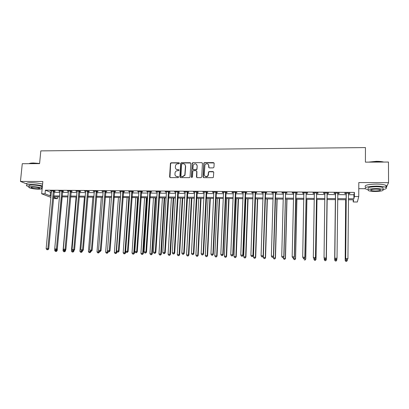 <?xml version="1.0" encoding="UTF-8"?>
<svg xmlns="http://www.w3.org/2000/svg" width="409" height="409" viewBox="0 0 409 409"><rect width="100%" height="100%" fill="white"/><g stroke="black" fill="none" stroke-linecap="round" stroke-linejoin="round"><path stroke-width="0.61" d="M179.444 163.273L178.958 162.756L171.172 162.792L170.425 163.37L169.607 176.867L170.292 177.613L178.109 177.624L178.656 177.102L178.171 176.581L177.158 176.581C175.737 176.432 174.996 175.635 174.94 174.193L175.134 172.419C175.573 171.34 176.361 170.768 177.496 170.696L178.508 170.696L179.05 170.175L178.564 169.653L177.552 169.653C176.136 169.515 175.395 168.723 175.338 167.286L175.522 165.553C175.952 164.459 176.739 163.871 177.889 163.794L178.902 163.789L179.444 163.273M179.382 162.992L171.376 162.976L170.63 163.554L169.97 177.532M178.575 176.795L177.158 176.581M178.978 169.878L177.552 169.653M213.186 167.894L213.979 167.143L214.158 163.344L213.437 162.593L204.541 162.634L203.846 163.058L203.079 176.908L203.794 177.664L212.726 177.68L213.38 177.332L213.738 172.307L213.012 171.555L209.188 171.555L208.513 171.938L207.961 175.614C206.121 177.138 204.883 176.8 204.249 174.592L204.95 164.776C206.765 163.13 208.023 163.431 208.718 165.671L208.646 167.158L209.367 167.905L213.186 167.894M348.412 194.715L353.913 194.756L354.409 192.409L354.383 196.535L358.749 196.571L357.348 202.005L353.202 201.959L353.667 199.827L348.376 199.771M50.946 197.424L41.662 193.774L42.848 181.499L20.45 181.422L22.275 163.707L39.581 163.626L40.823 150.885L365.447 147.577L365.411 162.143L388.463 162.041L388.55 182.665L358.811 182.567L358.749 196.571M41.662 193.774L45.031 193.805L50.179 195.85L51.089 195.86M354.409 192.409L45.379 190.18L45.031 193.805M190.834 163.442L190.134 162.7L181.407 162.741L180.676 163.268L179.873 176.882L180.568 177.629L189.326 177.644L190.037 177.194L190.834 163.442M192.92 162.69L201.729 162.649L202.44 163.39L201.76 176.908L200.972 177.659L197.179 177.654L196.468 176.903L196.749 171.417L196.039 170.671L193.539 170.676L192.833 171.126L192.45 177.123L191.407 177.123L192.204 163.16L192.92 162.69L201.729 162.649M386.224 187.639L388.55 182.665M20.45 181.422L26.657 183.943M45.379 190.18L50.511 192.291L51.427 192.296M53.983 192.317L59.872 192.368M62.419 192.388L68.385 192.434M70.921 192.455L76.958 192.506M79.484 192.527L85.593 192.578M88.109 192.598L94.3 192.644M96.8 192.665L103.068 192.716M105.563 192.736L111.908 192.787M114.387 192.808L120.813 192.864M123.278 192.879L129.786 192.936M132.24 192.956L138.83 193.007M141.269 193.028L147.94 193.084M150.369 193.104L157.122 193.155M159.536 193.176L166.376 193.232M168.779 193.252L175.706 193.309M178.089 193.329L185.108 193.385M187.475 193.406L194.582 193.462M196.939 193.483L204.132 193.539M206.473 193.559L213.759 193.615M216.085 193.636L223.462 193.697M225.773 193.718L233.242 193.774M235.538 193.794L243.104 193.856M245.38 193.876L253.043 193.938M255.303 193.953L263.064 194.019M265.308 194.035L273.166 194.101M275.395 194.117L283.355 194.183M285.559 194.203L293.621 194.265M295.809 194.285L303.974 194.352M306.147 194.367L314.414 194.439M316.566 194.454L324.94 194.52M327.072 194.541L335.544 194.607M337.691 194.628L346.208 194.694M54.167 191.259L55.261 191.264L54.423 190.911L50.379 190.88L51.524 191.238M62.603 191.32L63.702 191.33L62.884 190.977L58.814 190.947L59.642 191.3L59.97 191.3L59.919 190.952M71.1 191.386L72.209 191.397L71.417 191.039L67.311 191.008L68.477 191.366M79.658 191.453L80.778 191.463L80.006 191.105L75.875 191.075L77.05 191.432L76.994 191.08M88.283 191.519L89.413 191.53L88.666 191.172L84.499 191.136L85.685 191.499M96.974 191.586L98.109 191.596L97.388 191.233L93.196 191.202L94.387 191.565M105.732 191.652L106.877 191.663L106.176 191.3L101.953 191.269L103.155 191.632L103.094 191.279M114.556 191.719L115.706 191.729L115.036 191.366L110.778 191.335L111.989 191.698M123.446 191.79L124.607 191.795L123.958 191.432L119.668 191.402L120.89 191.77M132.404 191.857L133.574 191.867L132.956 191.504L128.63 191.468L129.863 191.836L129.801 191.478M141.432 191.928L142.613 191.933L142.015 191.57L137.659 191.535L138.902 191.908L138.84 191.545M150.527 191.995L151.719 192.005L151.151 191.637L146.754 191.606L148.012 191.974M149.955 191.632L149.842 192.005L150.333 191.995M159.694 192.066L160.895 192.077L160.354 191.709L155.926 191.673L156.483 192.041L157.194 192.046L157.128 191.683M159.04 192.061L159.51 192.066M168.937 192.138L170.144 192.148L169.628 191.775L165.17 191.744L166.448 192.118L166.376 191.755M168.303 192.133L168.759 192.138M178.247 192.21L179.464 192.22L178.978 191.847L174.479 191.816L175.773 192.189M177.644 192.204L178.073 192.21M187.634 192.281L188.856 192.291L188.401 191.918L183.871 191.882L185.17 192.261M197.092 192.353L198.324 192.363L197.9 191.99L193.329 191.954L194.643 192.332M206.622 192.424L207.869 192.434L207.47 192.061L202.864 192.025L204.188 192.409M216.233 192.501L217.486 192.511L217.118 192.133L212.476 192.097L212.859 192.475L213.81 192.481L213.733 192.107M225.916 192.573L227.184 192.583L226.847 192.204L222.169 192.174L222.522 192.547L223.513 192.557L223.432 192.179M235.681 192.649L236.954 192.659L236.647 192.281L231.934 192.245L232.256 192.624L233.294 192.629L233.212 192.256M245.523 192.726L246.806 192.736L246.53 192.353L241.78 192.317L242.072 192.695L243.15 192.705L243.064 192.327M255.441 192.803L256.74 192.808L256.494 192.429L251.704 192.394L251.964 192.772L253.084 192.782L253.002 192.404M265.441 192.874L266.75 192.884L266.54 192.506L261.709 192.47L261.934 192.849L263.105 192.859L263.018 192.481M275.528 192.956L276.842 192.966L276.663 192.583L271.796 192.547L271.99 192.925L273.202 192.936L273.115 192.552M285.692 193.033L287.021 193.043L286.873 192.659L281.965 192.619L282.123 193.007L283.386 193.012L283.294 192.629M295.937 193.109L297.277 193.12L297.169 192.736L292.215 192.7L292.343 193.084L293.647 193.094L293.555 192.711M306.269 193.191L307.624 193.201L307.548 192.813L302.553 192.777L302.645 193.16L303.994 193.171L303.907 192.787M316.689 193.268L318.054 193.278L318.008 192.89L312.977 192.854L313.033 193.242L314.393 193.252M327.195 193.35L328.565 193.36L328.56 192.971L323.488 192.93L323.509 193.324L324.879 193.334M337.788 193.431L339.173 193.442L339.199 193.053L334.081 193.012L334.071 193.401L335.452 193.411M348.468 193.513L349.864 193.523L349.93 193.13L344.772 193.094L344.721 193.483L346.111 193.493M358.785 188.672L365.171 188.707M353.212 199.822L353.202 201.959M57.577 196.831L57.403 198.723L53.421 198.396M348.381 198.748L353.887 198.8L354.383 196.535M53.656 195.885L59.545 195.942M62.096 195.967L68.063 196.023M70.604 196.049L76.647 196.11M79.172 196.136L85.292 196.192M87.807 196.218L94.004 196.279M96.509 196.3L102.782 196.361M105.277 196.386L111.626 196.448M114.111 196.473L120.543 196.535M123.012 196.56L129.525 196.622M131.979 196.647L138.574 196.709M141.018 196.734L147.695 196.801M150.123 196.821L156.887 196.887M159.305 196.913L166.151 196.98M168.554 197L175.492 197.066M177.879 197.092L184.899 197.158M187.271 197.184L194.387 197.25M196.744 197.276L203.948 197.343M206.289 197.368L213.58 197.44M215.911 197.46L223.294 197.532M225.61 197.557L233.089 197.629M235.385 197.649L242.956 197.721M245.236 197.746L252.91 197.818M255.17 197.844L262.941 197.915M265.185 197.941L273.054 198.017M275.283 198.038L283.248 198.114M285.462 198.135L293.529 198.212M295.722 198.237L303.897 198.314M306.07 198.334L314.347 198.416M316.5 198.437L324.884 198.518M327.021 198.539L335.498 198.621M337.65 198.641L346.178 198.723M53.533 197.184L57.403 198.723M346.167 199.75L337.635 199.664M335.487 199.643L327.006 199.556M324.869 199.536L316.484 199.449M314.327 199.428L306.05 199.347M303.877 199.321L295.697 199.239M293.509 199.219L285.436 199.137M283.222 199.111L275.252 199.035M273.023 199.009L265.155 198.932M262.91 198.907L255.134 198.83M252.874 198.805L245.201 198.728M242.92 198.708L235.344 198.631M233.048 198.605L225.563 198.529M223.253 198.508L215.865 198.431M213.539 198.411L206.243 198.334M203.897 198.314L196.693 198.237M194.336 198.217L187.22 198.145M184.848 198.12L177.823 198.048M175.435 198.022L168.498 197.956M166.095 197.93L159.244 197.859M156.831 197.838L150.062 197.767M147.634 197.741L140.952 197.675M138.513 197.649L131.913 197.583M129.459 197.557L122.94 197.496M120.471 197.47L114.039 197.404M111.56 197.378L105.205 197.317M102.71 197.291L96.437 197.225M93.932 197.199L87.736 197.138M85.215 197.112L79.095 197.051M76.565 197.026L70.522 196.964M67.981 196.939L62.015 196.877M59.463 196.852L53.569 196.79M50.511 192.291L50.179 195.85M353.913 194.756L353.887 198.8M51.232 191.233L51.263 190.891M59.642 191.3L59.673 190.952M68.119 191.366L68.15 191.013M76.657 191.427L76.688 191.08M85.261 191.494L85.287 191.146M93.927 191.56L93.958 191.207M102.659 191.627L102.69 191.274M111.463 191.698L111.488 191.34M120.328 191.765L120.353 191.407M129.259 191.831L129.285 191.473M138.268 191.903L138.288 191.54M147.337 191.969L147.363 191.611M156.483 192.041L156.504 191.678M165.696 192.112L165.717 191.749M174.98 192.184L175.001 191.816M184.341 192.256L184.362 191.887M193.774 192.327L193.789 191.959M203.278 192.399L203.299 192.031M212.859 192.475L212.879 192.102M222.522 192.547L222.537 192.174M232.256 192.624L232.271 192.245M242.072 192.695L242.082 192.322M251.964 192.772L251.975 192.394M261.934 192.849L261.949 192.47M271.99 192.925L272 192.547M282.123 193.007L282.133 192.624M292.343 193.084L292.353 192.7M302.645 193.16L302.655 192.777M313.033 193.242L313.043 192.854M323.509 193.324L323.514 192.936M339.173 193.442L339.173 193.053M349.864 193.523L349.864 193.13M176.167 169.183L177.751 169.832M175.819 176.136L177.353 176.749M190.722 163.017L181.596 162.93L180.865 163.457L180.216 177.537M182.158 163.779L181.616 164.3L180.952 176.059L181.443 176.586L182.516 176.586L184.817 175.047L185.461 166.141C185.4 164.699 184.653 163.912 183.227 163.774L182.158 163.779M184.894 164.5L185.65 166.325L185.006 175.216L182.705 176.754L181.632 176.754M202.337 162.987L201.893 162.838M196.627 170.977L196.923 171.596L196.775 177.532M193.094 162.874L192.312 163.626L191.663 177.588M197.041 165.747C196.289 163.457 195.021 163.206 193.242 165.001L192.89 168.881L193.595 169.628L196.095 169.623L196.795 169.183L197.215 165.931L196.627 164.444M193.186 169.5L193.595 169.628M197.215 165.931L196.969 169.362L196.269 169.801L193.769 169.807M208.345 164.433L208.876 165.855L208.907 167.746M204.858 176.105C205.998 177.082 207.087 176.979 208.12 175.788L208.288 174.592M213.631 171.898L209.347 171.734L208.554 172.486L208.447 174.766M214.065 162.961L204.704 162.823L204.009 163.242L203.37 177.532M54.816 249.071L54.694 250.4L57.178 250.625L62.04 196.877M56.018 251.433L55.353 251.407L56.35 251.499L56.018 251.433L56.391 250.063M55.353 251.407L54.694 250.4M57.178 250.625L56.35 251.499M53.323 190.906L47.858 248.698L46.151 248.641L51.473 190.891M54.331 190.911L48.732 248.876L47.858 248.698L47.521 249.705L46.836 249.679L47.521 249.705M47.868 249.776L48.732 248.876M46.151 248.641L46.836 249.679M67.802 196.939L63.032 250.681L65.506 250.906L65.609 249.766M64.361 251.719L63.692 251.693L64.683 251.786L64.361 251.719L64.745 250.339M63.692 251.693L63.032 250.681M65.506 250.906L64.683 251.786M76.089 197.02L71.432 250.968L73.896 251.192L73.963 250.41M72.766 252.005L72.091 251.98L73.078 252.072L72.766 252.005L73.155 250.625M72.091 251.98L71.432 250.968M73.896 251.192L73.078 252.072M84.438 197.102L79.893 251.249L82.347 251.479L82.393 250.932M81.233 252.292L80.553 252.271L81.534 252.358L81.233 252.292L81.631 250.875M80.553 252.271L79.893 251.249M82.347 251.479L81.534 252.358M61.779 190.967L56.437 248.979L54.714 248.923L59.97 191.315M62.766 190.972L57.286 249.163L56.437 248.979L56.089 249.991L55.399 249.965L56.089 249.991M56.432 250.063L57.286 249.163M54.714 248.923L55.399 249.965M70.302 191.034L65.082 249.265L63.349 249.209L68.426 191.018M71.263 191.039L65.905 249.444L65.082 249.265L64.724 250.282L64.029 250.257L64.724 250.282M65.057 250.349L65.905 249.444M63.349 249.209L64.029 250.257M78.886 191.095L73.789 249.551L72.045 249.495L77.045 191.448M79.821 191.105L74.591 249.735L73.789 249.551L73.426 250.574L72.725 250.548L73.426 250.574M73.748 250.64L74.591 249.735M72.045 249.495L72.725 250.548M92.848 197.189L88.421 251.54L90.864 251.765L90.905 251.218M89.76 252.583L89.075 252.563L90.052 252.65L89.76 252.583L90.184 250.932M89.075 252.563L88.421 251.54M90.864 251.765L90.052 252.65M87.536 191.161L82.567 249.843L80.808 249.787L85.629 191.146M88.446 191.167L83.344 250.022L82.567 249.843L82.194 250.865L81.488 250.84L82.194 250.865M82.506 250.937L83.344 250.022M80.808 249.787L81.488 250.84M28.988 163.677C29.678 163.242 31.15 163.012 33.405 162.992L39.596 163.467M39.555 163.626L33.277 163.15L29.085 163.672M42.424 185.911C39.131 185.047 35.373 184.571 31.15 184.495C27.188 184.541 25.695 184.991 26.672 185.855L29.1 186.775M42.592 184.147C39.3 183.273 35.547 182.792 31.329 182.716C27.367 182.767 25.874 183.227 26.851 184.106M29.177 185.988C28.472 185.364 29.55 185.042 32.408 185.006C36.871 185.159 40.056 185.691 41.953 186.606L41.892 187.25M32.245 186.637C29.387 186.668 28.308 186.99 29.013 187.603C30.936 188.508 34.111 189.035 38.543 189.183C41.411 189.162 42.5 188.84 41.8 188.217C39.898 187.317 36.713 186.79 32.245 186.637M37.444 188.738C39.29 188.723 39.99 188.518 39.535 188.12C38.308 187.537 36.258 187.194 33.385 187.097C31.539 187.118 30.844 187.322 31.299 187.721C32.536 188.304 34.581 188.646 37.444 188.738M41.815 188.033L42.219 188.002M368.478 162.133L376.372 161.33C379.399 161.33 381.883 161.57 383.826 162.061M383.172 162.066L376.387 161.514L369.276 162.128M383.11 189.571C386.157 188.958 387.113 188.258 385.968 187.46C384.327 186.637 381.137 186.192 376.408 186.126C367.829 186.366 364.148 187.276 365.375 188.846L368.187 189.679M385.968 186.668C386.628 186.248 386.628 185.834 385.963 185.425C384.317 184.592 381.132 184.142 376.408 184.076C367.829 184.326 364.158 185.251 365.38 186.852M368.233 188.672C367.364 187.537 370.012 186.882 376.183 186.714C379.583 186.76 381.878 187.082 383.059 187.675L383.064 188.554M376.183 188.59C370.012 188.753 367.359 189.398 368.233 190.517C369.414 191.1 371.694 191.422 375.068 191.473C381.219 191.33 383.887 190.686 383.064 189.546C381.878 188.963 379.588 188.641 376.183 188.59M375.263 190.972C379.23 190.875 380.948 190.461 380.411 189.73C379.649 189.352 378.172 189.147 375.983 189.116C372.006 189.219 370.298 189.633 370.851 190.354C371.617 190.732 373.085 190.937 375.263 190.972M101.32 197.276L97.01 251.826L99.443 252.056L99.484 251.499M98.354 252.88L97.664 252.854L98.635 252.946L98.354 252.88L98.82 250.814M97.664 252.854L97.01 251.826M99.443 252.056L98.635 252.946M96.248 191.228L91.412 250.134L89.637 250.078L94.331 191.213M97.138 191.233L92.163 250.318L91.412 250.134L91.028 251.162L90.317 251.136L91.028 251.162M91.33 251.233L92.163 250.318M89.637 250.078L90.317 251.136M109.852 197.363L105.66 252.118L108.083 252.348L108.134 251.663M107.01 253.176L106.314 253.151L107.286 253.243L107.01 253.176L107.516 250.681M106.314 253.151L105.66 252.118M108.083 252.348L107.286 253.243M105.031 191.294L100.323 250.431L98.538 250.374L103.155 191.647M105.895 191.3L101.054 250.61L100.323 250.431L99.929 251.458L99.213 251.438L99.929 251.458M100.22 251.53L101.054 250.61M98.538 250.374L99.213 251.438M118.452 197.45L114.377 252.414L116.79 252.639L116.872 251.494M115.732 253.473L115.031 253.447L115.998 253.539L115.732 253.473L116.13 252.471L120.174 197.465M115.031 253.447L114.377 252.414M116.79 252.639L115.998 253.539M113.881 191.361L109.305 250.727L107.506 250.671L111.928 191.346M114.719 191.366L110.011 250.906L109.305 250.727L108.901 251.76L108.18 251.739L108.901 251.76M109.183 251.832L110.011 250.906M107.506 250.671L108.18 251.739M127.112 197.537L123.165 252.711L125.563 252.936L125.675 251.31M124.52 253.774L123.815 253.749L124.776 253.841L124.52 253.774L124.929 252.767L128.85 197.552M123.815 253.749L123.165 252.711M125.563 252.936L124.776 253.841M122.797 191.427L118.359 251.029L116.545 250.968L120.829 191.412M123.61 191.432L119.034 251.208L118.359 251.029L117.945 252.067L117.219 252.041L117.945 252.067M118.216 252.133L119.034 251.208M116.545 250.968L117.219 252.041M135.834 197.624L132.015 253.007L134.403 253.237L138.201 197.649M133.375 254.076L132.664 254.05L133.62 254.142L133.794 253.069L137.588 197.644M132.664 254.05L132.015 253.007M134.403 253.237L133.62 254.142M131.78 191.494L127.48 251.331L125.65 251.269L129.863 191.852M132.567 191.499L128.129 251.509L127.48 251.331L127.056 252.368L126.325 252.348L127.056 252.368M127.317 252.44L128.129 251.509M125.65 251.269L126.325 252.348M144.628 197.711L140.931 253.309L143.308 253.539L146.979 197.736M142.296 254.378L141.58 254.357L142.531 254.444L142.721 253.37L146.391 197.731M141.58 254.357L140.931 253.309M143.308 253.539L142.531 254.444M140.834 191.56L136.678 251.632L134.832 251.571L138.902 191.893M141.596 191.565L137.296 251.811L136.678 251.632L136.243 252.68L135.502 252.655L136.243 252.68M136.494 252.747L137.296 251.811M134.832 251.571L135.502 252.655M153.482 197.803L149.919 253.611L152.281 253.841L155.819 197.828M151.284 254.689L150.563 254.664L151.509 254.751L151.724 253.672L155.262 197.823M150.563 254.664L149.919 253.611M152.281 253.841L151.509 254.751M150.696 191.637L150.415 192.373L149.842 192.005L145.941 251.939L144.086 251.878L147.946 191.617M150.415 192.373L146.54 252.118L145.941 251.939L145.497 252.987L144.755 252.961L145.497 252.987M145.737 253.059L146.54 252.118M144.086 251.878L144.755 252.961M162.404 197.895L158.973 253.917L161.325 254.147L164.73 197.915M160.343 254.996L159.617 254.971L160.558 255.063L160.793 253.979L164.198 197.91M159.617 254.971L158.973 253.917M161.325 254.147L160.558 255.063M159.152 191.698L155.282 252.251L153.411 252.189L157.194 192.061M159.863 191.703L155.849 252.43L155.282 252.251L154.827 253.304L154.081 253.278L154.827 253.304M155.057 253.37L155.849 252.43M153.411 252.189L154.081 253.278M171.397 197.982L168.094 254.224L170.435 254.454L173.707 198.007M169.474 255.308L168.738 255.282L169.674 255.374L169.929 254.286L173.201 198.002M168.738 255.282L168.094 254.224M170.435 254.454L169.674 255.374M168.416 191.77L164.699 252.563L162.808 252.496L166.443 192.133M170.584 163.079L170.599 163.707M169.101 191.775L165.236 252.736L164.699 252.563L164.234 253.616L163.477 253.59L164.234 253.616M164.449 253.687L165.236 252.736M162.808 252.496L163.477 253.59M180.456 198.074L177.291 254.536L179.617 254.766L182.757 198.099M178.672 255.625L177.935 255.599L178.866 255.686L179.137 254.597L182.276 198.094M177.935 255.599L177.291 254.536M179.617 254.766L178.866 255.686M177.757 191.836L174.188 252.874L172.281 252.813L175.701 191.821M178.411 191.841L174.699 253.053L174.188 252.874L173.713 253.933L172.951 253.907L173.713 253.933M173.917 254.004L174.699 253.053M172.281 252.813L172.951 253.907M189.582 198.166L186.555 254.848L188.866 255.078L191.872 198.191M187.941 255.942L187.199 255.916L188.125 256.003L188.416 254.909L191.417 198.186M187.199 255.916L186.555 254.848M188.866 255.078L188.125 256.003M187.169 191.908L183.753 253.191L181.831 253.13L185.098 191.893M187.797 191.913L184.234 253.37L183.753 253.191L183.268 254.255L182.501 254.229L183.268 254.255M183.457 254.326L184.234 253.37M181.831 253.13L182.501 254.229M198.784 198.263L195.896 255.165L198.191 255.395L201.054 198.283M197.286 256.259L196.535 256.233L197.455 256.325L197.772 255.226L200.63 198.278M196.535 256.233L195.896 255.165M198.191 255.395L197.455 256.325M196.657 191.979L193.396 253.508L191.463 253.447L194.566 191.964M197.256 191.985L193.846 253.687L193.396 253.508L192.9 254.577L192.123 254.551L192.9 254.577M193.079 254.649L193.846 253.687M191.463 253.447L192.123 254.551M208.053 198.355L205.308 255.482L207.588 255.712L210.308 198.375M206.698 256.581L205.942 256.555L206.857 256.647L207.194 255.543L209.914 198.375M205.942 256.555L205.308 255.482M207.588 255.712L206.857 256.647M208.115 175.328L208.089 175.834M206.218 192.051L203.115 253.831L201.167 253.769L204.111 192.036M206.79 192.056L203.534 254.009L203.115 253.831L202.608 254.904L201.826 254.879L202.608 254.904M202.777 254.971L203.534 254.009M201.167 253.769L201.826 254.879M217.394 198.447L214.791 255.799L217.061 256.029L219.633 198.472M216.187 256.903L215.425 256.878L216.335 256.97L216.693 255.865L219.27 198.467M215.425 256.878L214.791 255.799M217.061 256.029L216.335 256.97M215.86 192.123L212.915 254.158L210.947 254.091L213.81 192.496M216.397 192.128L213.304 254.332L212.915 254.158L212.394 255.231L211.606 255.206L212.394 255.231M212.552 255.303L213.304 254.332M210.947 254.091L211.606 255.206M226.806 198.544L224.352 256.121L226.606 256.351L229.03 198.564M225.753 257.23L224.986 257.205L225.886 257.297L226.269 256.187L228.697 198.564M224.986 257.205L224.352 256.121M226.606 256.351L225.886 257.297M225.574 192.199L222.793 254.485L220.814 254.418L223.513 192.573M226.085 192.199L223.15 254.659L222.793 254.485L222.261 255.564L221.468 255.538L222.261 255.564M222.404 255.63L223.15 254.659M220.814 254.418L221.468 255.538M236.29 198.641L233.984 256.448L236.228 256.678L238.503 198.662M235.39 257.563L234.618 257.532L235.512 257.624L235.921 256.515L238.196 198.656M234.618 257.532L233.984 256.448M236.228 256.678L235.512 257.624M235.369 192.271L232.752 254.812L230.758 254.746L233.288 192.644M235.85 192.276L233.079 254.986L232.752 254.812L232.21 255.896L231.412 255.87L232.21 255.896M232.343 255.962L233.079 254.986M230.758 254.746L231.412 255.87M245.85 198.738L243.698 256.775L245.921 257.005L248.048 198.759M245.109 257.895L244.326 257.864L245.216 257.956L245.645 256.842L247.772 198.754M244.326 257.864L243.698 256.775M245.921 257.005L245.216 257.956M245.242 192.348L242.798 255.144L240.778 255.078L243.145 192.721M245.691 192.348L243.089 255.318L242.798 255.144L242.24 256.233L241.433 256.208L242.24 256.233M242.358 256.3L243.089 255.318M240.778 255.078L241.433 256.208M255.482 198.835L253.483 257.108L255.697 257.338L257.665 198.856M254.899 258.227L254.112 258.202L254.996 258.294L255.451 257.174L257.419 198.851M254.112 258.202L253.483 257.108M255.697 257.338L254.996 258.294M255.196 192.419L252.92 255.482L250.891 255.41L253.084 192.797M255.61 192.424L253.181 255.656L252.92 255.482L252.353 256.571L251.54 256.545L252.353 256.571M252.455 256.642L253.181 255.656M250.891 255.41L251.54 256.545M265.196 198.932L263.35 257.44L265.548 257.67L267.358 198.953M264.771 258.565L263.979 258.539L264.858 258.626L265.334 257.506L267.143 198.953M263.979 258.539L263.35 257.44M265.548 257.67L264.858 258.626M265.226 192.496L263.13 255.819L261.08 255.748L263.105 192.874M265.61 192.496L263.355 255.993L263.13 255.819L262.547 256.913L261.729 256.888L262.547 256.913M262.639 256.98L263.355 255.993M261.08 255.748L261.729 256.888M273.33 256.734L273.299 257.772L275.477 258.002L277.128 199.05M274.72 258.902L273.923 258.877L274.797 258.969L275.298 257.844L276.949 199.05M273.923 258.877L273.299 257.772M275.477 258.002L274.797 258.969M275.344 192.573L273.422 256.157L271.356 256.09L273.202 192.951M275.692 192.573L273.616 256.331L273.422 256.157L272.829 257.256L272.005 257.23L272.829 257.256M272.905 257.327L273.616 256.331M271.356 256.09L272.005 257.23M283.34 257.563L283.325 258.115L285.487 258.345L286.98 199.152M284.751 259.245L283.948 259.219L284.812 259.311L285.339 258.181L286.827 199.152M283.948 259.219L283.325 258.115M285.487 258.345L284.812 259.311M285.543 192.649L283.8 256.499L281.719 256.433L283.381 193.028M285.86 192.649L285.579 193.426L283.958 256.673L283.197 257.604L282.363 257.578L283.197 257.604M283.258 257.675L283.958 256.673M281.719 256.433L282.363 257.578M293.442 258.018L293.432 258.452L295.579 258.682L296.903 199.255M294.863 259.592L294.056 259.567L294.915 259.654L295.462 258.524L296.786 199.249M294.056 259.567L293.432 258.452M295.579 258.682L294.915 259.654M295.825 192.726L294.265 256.847L292.164 256.775L293.647 193.109M296.106 192.726L294.388 257.021L293.647 257.956L292.808 257.926L293.647 257.956M293.642 193.002L293.529 192.705M293.698 258.023L294.388 257.021M292.164 256.775L292.808 257.926M303.631 258.355L303.621 258.8L305.753 259.025L306.908 199.352M305.058 259.94L304.24 259.914L305.094 260.006L305.671 258.866L306.827 199.352M305.753 259.025L305.094 260.006M303.381 258.35L304.224 258.376L303.381 258.35L302.701 257.128L303.841 192.787M303.345 258.284L302.701 257.128L304.909 257.368L306.162 193.59L306.438 192.803M306.188 192.803L304.817 257.195L304.189 258.309M304.224 258.376L304.909 257.368M313.902 258.56L313.892 259.142L316.009 259.372L316.995 199.454M315.339 260.293L314.511 260.262L315.354 260.354L315.958 259.214L316.944 199.454M314.531 260.328L313.892 259.142L314.511 260.262M316.009 259.372L315.354 260.354M313.989 258.703L314.838 258.733L313.989 258.703L313.325 257.476L314.337 192.864M313.964 258.636L313.325 257.476L315.513 257.721L316.581 193.672L316.857 192.884M316.643 192.879L315.462 257.547L314.818 258.667M314.378 192.966L314.434 193.355L314.24 192.864M314.838 258.733L315.513 257.721M324.265 258.35L324.25 259.495L326.346 259.725L327.164 199.556M325.697 260.645L324.869 260.62L325.707 260.707L326.331 259.562L327.149 199.556M324.874 260.681L324.25 259.495L324.869 260.62M326.346 259.725L325.707 260.707M324.685 259.066L325.544 259.091L324.685 259.066L324.04 257.834L324.858 192.941M324.68 258.994L324.04 257.834L326.208 258.074L327.082 193.754L327.364 192.961M327.185 192.961L326.198 257.905L325.538 259.025M324.956 193.549L324.72 192.941M325.544 259.091L326.208 258.074M335.308 260.973L336.147 261.003L335.308 260.973L334.695 259.848L335.365 199.643L334.68 260.006L336.791 259.914L336.806 258.733M336.147 261.003L336.771 260.078L336.137 261.065M335.298 261.039L334.68 260.006M335.569 193.431L334.833 258.36L335.467 193.022M335.482 259.357L334.848 258.191L337.021 258.263L336.341 259.454L335.482 259.357L336.341 259.454M337.814 193.043L337.021 258.263L336.351 259.388M335.554 193.82L335.293 193.022M337.957 193.043L337.701 193.656M334.833 258.36L335.477 259.424M345.666 199.745L345.17 260.359L347.338 260.272L347.343 259.638M345.717 199.745L345.222 260.201L345.809 261.397L346.679 261.361L345.835 261.336M346.679 261.361L347.338 260.272L346.658 261.423M345.809 261.397L345.17 260.359M346.27 193.513L345.692 258.718L346.167 193.104M346.377 259.725L345.748 258.549L347.936 258.621L347.231 259.822L346.377 259.725L347.231 259.822M348.529 193.12L347.936 258.621L347.256 259.756M346.213 193.902L345.948 193.099M348.637 193.12L348.422 193.621L348.483 193.222M345.692 258.718L346.357 259.792M53.282 190.993L54.126 191.351M53.206 191.264L54.049 191.617M61.739 191.059L62.557 191.412M61.667 191.33L62.485 191.683M70.256 191.126L71.054 191.478M70.184 191.397L70.982 191.749M78.845 191.187L79.617 191.545M78.768 191.458L79.545 191.816M87.49 191.254L88.242 191.611M87.419 191.524L88.17 191.882M96.207 191.32L96.933 191.678M96.135 191.596L96.861 191.954M104.99 191.386L105.691 191.744M104.914 191.663L105.614 192.02M113.835 191.453L114.51 191.816M113.763 191.729L114.438 192.087M122.751 191.519L123.4 191.882M122.68 191.795L123.329 192.158M131.734 191.586L132.363 191.949M131.662 191.867L132.291 192.23M140.788 191.657L141.386 192.02M140.716 191.933L141.315 192.302M149.914 191.724L150.486 192.092M159.106 191.795L159.653 192.164M159.035 192.077L159.582 192.445M168.375 191.862L168.891 192.235M168.303 192.148L168.82 192.516M177.716 191.933L178.201 192.307M177.644 192.22L178.135 192.588M192.434 163.242L192.169 163.247M187.128 192.005L187.588 192.378M187.056 192.291L187.516 192.659M196.611 192.077L197.046 192.45M196.545 192.363L196.974 192.736M206.177 192.148L206.581 192.521M206.105 192.434L206.509 192.808M215.814 192.22L216.187 192.598M215.748 192.511L216.121 192.884M225.533 192.296L225.875 192.67M225.461 192.588L225.804 192.961M235.323 192.368L235.635 192.746M235.257 192.659L235.569 193.038M245.196 192.445L245.477 192.823M245.129 192.736L245.41 193.114M255.15 192.521L255.4 192.9M255.083 192.813L255.328 193.191M265.185 192.593L265.4 192.976M265.114 192.89L265.334 193.268M275.298 192.67L275.482 193.053M275.231 192.966L275.415 193.35M285.497 192.746L285.646 193.13M285.431 193.043L285.579 193.426M295.779 192.828L295.896 193.212M295.712 193.125L295.83 193.508M306.147 192.905L306.229 193.288M306.08 193.201L306.162 193.59M316.597 192.982L316.643 193.37M316.535 193.283L316.581 193.672M327.139 193.063L327.149 193.452M327.072 193.365L327.082 193.754M324.899 193.048L324.92 193.437M337.768 193.145L337.742 193.534M335.513 193.125L335.492 193.518M346.208 193.206L346.157 193.6M31.34 187.312L31.299 187.721M41.953 186.606L41.8 188.217M370.856 189.796L370.851 190.354M383.059 187.675L383.064 189.546M385.968 187.46L385.963 185.425M149.847 191.949L150.42 192.312M159.055 191.944L159.602 192.312M168.344 191.949L168.861 192.317M177.705 191.954L178.196 192.322"/></g></svg>

